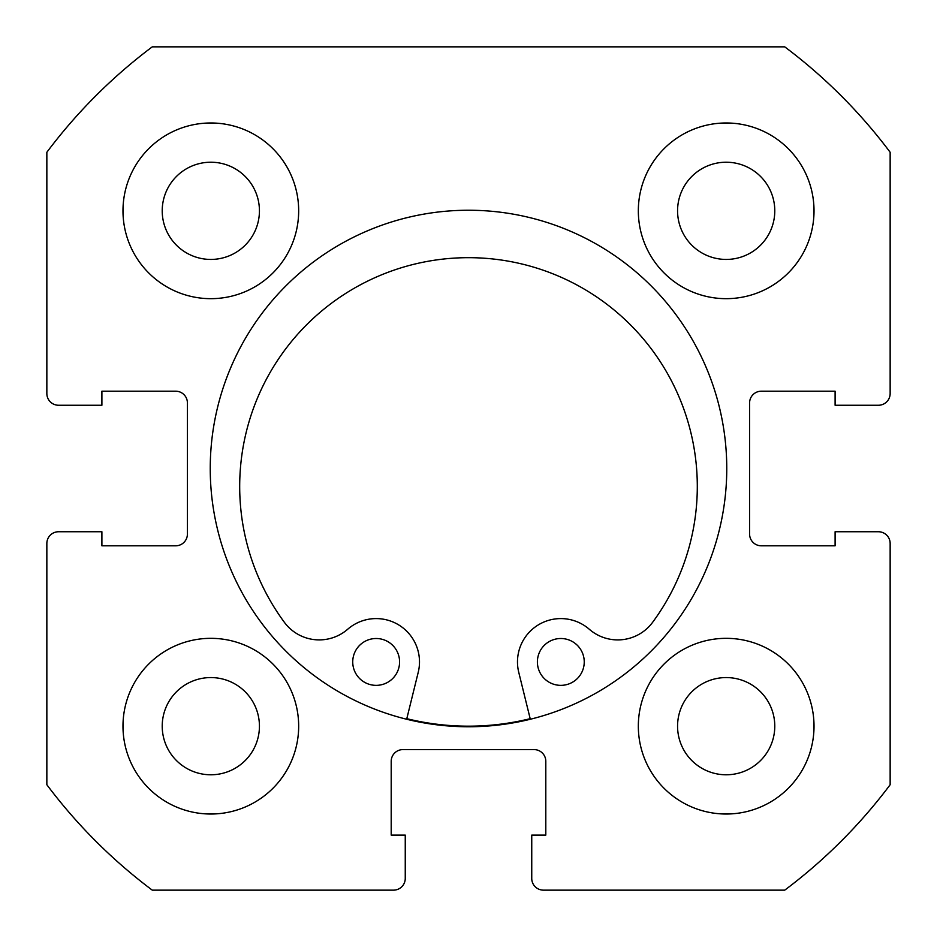 <?xml version="1.0" encoding="UTF-8"?>
<svg xmlns="http://www.w3.org/2000/svg" width="937" height="937" viewBox="0 0 937 937"><rect width="100%" height="100%" fill="white"/><g stroke="black" fill="none" stroke-linecap="round" stroke-linejoin="round"><path stroke-width="1.41" d="M584.243 661.932A23.425 23.425 0 0 1 560.818 685.357A23.425 23.425 0 0 1 537.393 661.932A23.425 23.425 0 0 1 560.83 638.507A23.425 23.425 0 0 1 584.243 661.932M399.584 661.932A23.425 23.425 0 0 1 376.159 685.357A23.425 23.425 0 0 1 352.734 661.92A23.425 23.425 0 0 1 376.159 638.507A23.425 23.425 0 0 1 399.584 661.932M530.319 719.253L518.747 672.309A43.336 43.336 0 0 1 589.291 629.254A43.336 43.336 0 0 0 652.62 622.309A228.804 228.804 0 0 0 468.512 257.675A228.804 228.804 0 0 0 284.356 622.285A43.336 43.336 0 0 0 347.697 629.242A43.336 43.336 0 0 1 418.23 672.309L406.658 719.241M530.178 718.679A257.675 257.675 0 0 1 406.799 718.679M726.761 468.5A258.261 258.261 0 0 0 468.5 210.239A258.261 258.261 0 0 0 210.239 468.5A258.261 258.261 0 0 0 468.5 726.761A258.261 258.261 0 0 0 726.761 468.5M638.331 726.175A87.844 87.844 0 0 0 726.175 814.019A87.844 87.844 0 0 0 814.019 726.175A87.844 87.844 0 0 0 726.175 638.331A87.844 87.844 0 0 0 638.331 726.175M122.981 726.175A87.844 87.844 0 0 0 210.825 814.019A87.844 87.844 0 0 0 298.669 726.175A87.844 87.844 0 0 0 210.825 638.331A87.844 87.844 0 0 0 122.981 726.175M638.331 210.825A87.844 87.844 0 0 0 726.175 298.669A87.844 87.844 0 0 0 814.019 210.825A87.844 87.844 0 0 0 726.175 122.981A87.844 87.844 0 0 0 638.331 210.825M122.981 210.825A87.844 87.844 0 0 0 210.825 298.669A87.844 87.844 0 0 0 298.669 210.825A87.844 87.844 0 0 0 210.825 122.981A87.844 87.844 0 0 0 122.981 210.825M259.432 210.825A48.607 48.607 0 0 1 210.825 259.432A48.607 48.607 0 0 1 162.218 210.825A48.607 48.607 0 0 1 210.825 162.218A48.607 48.607 0 0 1 259.432 210.825M774.782 210.825A48.607 48.607 0 0 1 726.175 259.432A48.607 48.607 0 0 1 677.568 210.825A48.607 48.607 0 0 1 726.175 162.218A48.607 48.607 0 0 1 774.782 210.825M259.432 726.175A48.607 48.607 0 0 1 210.825 774.782A48.607 48.607 0 0 1 162.218 726.175A48.607 48.607 0 0 1 210.825 677.568A48.607 48.607 0 0 1 259.432 726.175M774.782 726.175A48.607 48.607 0 0 1 726.175 774.782A48.607 48.607 0 0 1 677.568 726.175A48.607 48.607 0 0 1 726.175 677.568A48.607 48.607 0 0 1 774.782 726.175M152.262 46.85A527.062 527.062 0 0 0 46.85 152.262L46.85 393.54A11.712 11.712 0 0 0 58.562 405.252L101.899 405.252L101.899 391.197L175.687 391.197A11.712 11.712 0 0 1 187.4 402.91L187.4 534.09A11.712 11.712 0 0 1 175.687 545.803L101.899 545.803L101.899 531.747L58.562 531.747A11.712 11.712 0 0 0 46.85 543.46L46.85 784.737A527.062 527.062 0 0 0 152.262 890.15L393.54 890.15A11.712 11.712 0 0 0 405.252 878.437L405.252 835.101L391.197 835.101L391.197 761.312A11.712 11.712 0 0 1 402.91 749.6L534.09 749.6A11.712 11.712 0 0 1 545.803 761.312L545.803 835.101L531.747 835.101L531.747 878.437A11.712 11.712 0 0 0 543.46 890.15L784.737 890.15A527.062 527.062 0 0 0 890.15 784.737L890.15 543.46A11.712 11.712 0 0 0 878.437 531.747L835.101 531.747L835.101 545.803L761.312 545.803A11.712 11.712 0 0 1 749.6 534.09L749.6 402.91A11.712 11.712 0 0 1 761.312 391.197L835.101 391.197L835.101 405.252L878.437 405.252A11.712 11.712 0 0 0 890.15 393.54L890.15 152.262A527.062 527.062 0 0 0 784.737 46.85L152.262 46.85"/></g></svg>
